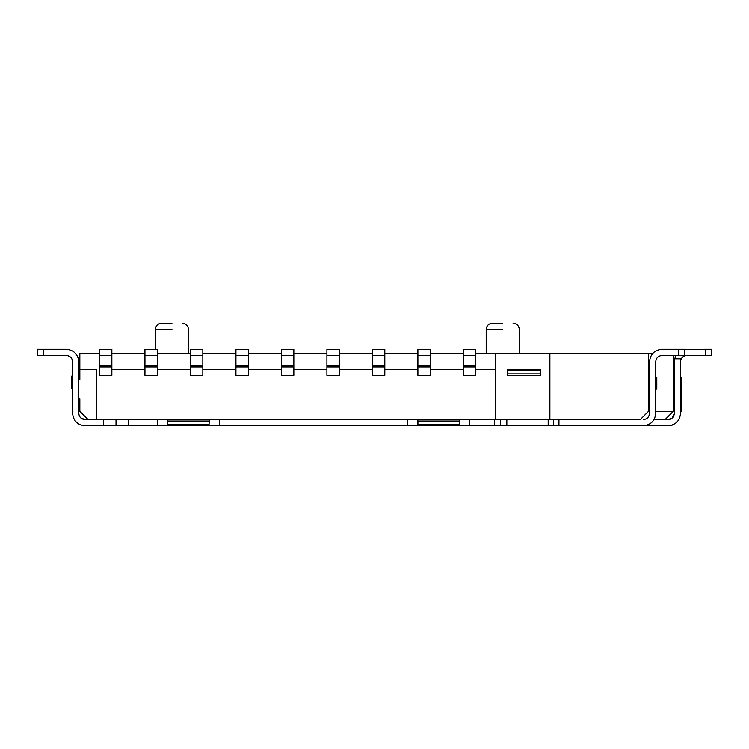 <?xml version="1.0" encoding="UTF-8"?>
<svg xmlns="http://www.w3.org/2000/svg" width="749" height="749" viewBox="0 0 749 749"><rect width="100%" height="100%" fill="white"/><g stroke="black" fill="none" stroke-linecap="round" stroke-linejoin="round"><path stroke-width="1.12" d="M665.065 419.58L654.055 419.58L665.065 419.58L673.342 411.304L673.342 355.475L673.342 411.304L655.721 411.304L673.342 411.304L665.065 419.58L668.127 419.58C671.872 419.187 673.931 417.118 674.334 413.373L674.334 358.78L680.532 358.78L680.532 413.373C679.746 420.854 675.607 424.992 668.127 425.778L85.011 425.778L167.514 425.778L167.72 424.337L209.074 424.337L209.28 425.778L417.717 425.778L417.923 424.337L459.277 424.337L459.483 425.778L668.127 425.778C675.607 424.992 679.746 420.854 680.532 413.373L680.532 358.78L674.334 358.78L674.334 413.373C673.931 417.118 671.872 419.187 668.127 419.58L665.065 419.58M640.255 419.58L116.029 419.58L640.255 419.58L648.522 411.304L649.514 411.304L648.522 411.304L648.522 353.406L652.679 353.406L648.522 353.406L648.522 411.304L640.255 419.58M79.843 353.406L99.458 353.406L79.843 353.406L79.843 369.163L79.843 353.406M111.863 353.406L144.95 353.406L111.863 353.406M157.356 353.406L190.443 353.406L157.356 353.406M202.848 353.406L235.935 353.406L202.848 353.406M248.34 353.406L281.427 353.406L248.34 353.406M293.833 353.406L326.91 353.406L293.833 353.406M339.325 353.406L372.403 353.406L339.325 353.406M384.817 353.406L417.895 353.406L384.817 353.406M430.301 353.406L463.388 353.406L430.301 353.406M475.793 353.406L648.522 353.406L549.888 353.406L549.888 419.58L549.888 353.406L495.464 353.406L495.464 419.58L495.464 353.406L475.793 353.406M79.843 411.304L79.843 398.899L79.843 411.304L88.11 419.58L79.843 411.304L78.804 411.304L79.843 411.304M79.843 379.462L79.843 369.163L79.843 379.462L78.804 379.462L79.843 379.462M96.378 369.163L96.378 419.58L96.378 369.163L79.843 369.163L96.378 369.163M72.606 379.462L71.567 379.462L71.567 388.562L72.606 389.854L71.567 388.562L71.567 379.462L72.606 379.462M78.804 397.607L79.843 398.899L78.804 397.607M495.464 369.163L475.793 369.163L495.464 369.163M463.388 369.163L430.301 369.163L463.388 369.163M417.895 369.163L384.817 369.163L417.895 369.163M372.403 369.163L339.325 369.163L372.403 369.163M326.91 369.163L293.833 369.163L326.91 369.163M281.427 369.163L248.34 369.163L281.427 369.163L281.427 375.371L281.427 369.163M235.935 369.163L202.848 369.163L235.935 369.163M190.443 369.163L157.356 369.163L190.443 369.163M144.95 369.163L111.863 369.163L144.95 369.163M79.843 377.393L78.804 377.393L79.843 377.393M72.606 377.393L71.567 377.393L71.567 379.462L71.567 377.393L72.606 377.393M79.843 376.157L78.804 376.157L79.843 376.157M72.606 376.157L71.567 376.157L71.567 377.393L71.567 376.157L72.606 376.157M673.342 377.393L674.334 377.393L673.342 377.393M680.532 377.393L681.609 377.393L680.532 377.393M673.342 398.899L674.334 397.663L673.342 398.899M680.532 389.901L681.609 388.562L681.609 377.393L681.609 411.304L681.609 388.562L680.532 389.901M680.532 412.381L681.609 411.304L680.532 412.381M648.522 377.393L649.514 377.393L648.522 377.393M655.721 377.393L656.798 377.393L655.721 377.393M648.522 398.899L649.514 397.663L648.522 398.899M655.721 389.901L656.798 388.562L656.798 377.393L656.798 388.562L655.721 389.901M171.942 329.42L155.399 329.42L171.942 329.42M502.748 329.42L486.204 329.42L502.748 329.42M502.748 323.222L492.402 323.222L502.748 323.287M171.942 323.222L161.597 323.222L171.942 323.287M326.91 365.446L326.91 366.963L339.325 366.963L339.325 365.446L326.91 365.446L326.91 349.315L326.91 355.522L339.325 355.522L339.325 375.371L326.91 375.371L326.91 365.446L339.325 365.446L339.325 349.315L339.325 355.522L326.91 355.522L326.91 365.446M339.325 349.315L326.91 349.315L339.325 349.315M339.325 366.963L326.91 366.963L326.91 375.371L339.325 375.371L339.325 366.963M417.895 365.446L417.895 366.963L430.301 366.963L430.301 365.446L417.895 365.446L417.895 349.315L417.895 355.522L430.301 355.522L430.301 375.371L417.895 375.371L417.895 365.446L430.301 365.446L430.301 349.315L430.301 355.522L417.895 355.522L417.895 365.446M430.301 349.315L417.895 349.315L430.301 349.315M430.301 366.963L417.895 366.963L417.895 375.371L430.301 375.371L430.301 366.963M540.544 369.163L540.544 375.371L507.457 375.371L507.457 373.92L540.544 373.92L540.544 370.615L507.457 370.615L507.457 373.92L507.457 369.163L540.544 369.163L507.457 369.163L507.457 370.615L540.544 370.615L540.544 369.163M507.457 373.92L507.457 375.371L540.544 375.371L540.544 373.92L507.457 373.92M190.443 365.446L190.443 366.963L202.848 366.963L202.848 365.446L190.443 365.446L190.443 349.315L190.443 355.522L202.848 355.522L202.848 375.371L190.443 375.371L190.443 365.446L202.848 365.446L202.848 349.315L202.848 355.522L190.443 355.522L190.443 365.446M202.848 349.315L190.443 349.315L202.848 349.315M202.848 366.963L190.443 366.963L190.443 375.371L202.848 375.371L202.848 366.963M99.458 365.446L99.458 366.963L111.863 366.963L111.863 365.446L99.458 365.446L99.458 349.315L99.458 355.522L111.863 355.522L111.863 375.371L99.458 375.371L99.458 365.446L111.863 365.446L111.863 349.315L111.863 355.522L99.458 355.522L99.458 365.446M111.863 349.315L99.458 349.315L111.863 349.315M111.863 366.963L99.458 366.963L99.458 375.371L111.863 375.371L111.863 366.963M463.388 365.446L463.388 366.963L475.793 366.963L475.793 365.446L463.388 365.446L463.388 349.315L463.388 355.522L475.793 355.522L475.793 375.371L463.388 375.371L463.388 365.446L475.793 365.446L475.793 349.315L475.793 355.522L463.388 355.522L463.388 365.446M475.793 349.315L463.388 349.315L475.793 349.315M475.793 366.963L463.388 366.963L463.388 375.371L475.793 375.371L475.793 366.963M144.95 365.446L144.95 366.963L157.356 366.963L157.356 365.446L144.95 365.446L144.95 349.315L144.95 355.522L157.356 355.522L157.356 375.371L144.95 375.371L144.95 365.446L157.356 365.446L157.356 349.315L157.356 355.522L144.95 355.522L144.95 365.446M157.356 349.315L144.95 349.315L157.356 349.315M157.356 366.963L144.95 366.963L144.95 375.371L157.356 375.371L157.356 366.963M235.935 365.446L235.935 366.963L248.34 366.963L248.34 365.446L235.935 365.446L235.935 349.315L235.935 355.522L248.34 355.522L248.34 375.371L235.935 375.371L235.935 365.446L248.34 365.446L248.34 349.315L248.34 355.522L235.935 355.522L235.935 365.446M248.34 349.315L235.935 349.315L248.34 349.315M248.34 366.963L235.935 366.963L235.935 375.371L248.34 375.371L248.34 366.963M372.403 365.446L372.403 366.963L384.817 366.963L384.817 365.446L372.403 365.446L372.403 349.315L372.403 355.522L384.817 355.522L384.817 375.371L372.403 375.371L372.403 365.446L384.817 365.446L384.817 349.315L384.817 355.522L372.403 355.522L372.403 365.446M384.817 349.315L372.403 349.315L384.817 349.315M384.817 366.963L372.403 366.963L372.403 375.371L384.817 375.371L384.817 366.963M281.427 365.446L281.427 366.963L293.833 366.963L293.833 365.446L281.427 365.446L281.427 355.522L293.833 355.522L293.833 349.315L281.427 349.315L281.427 355.522L281.427 349.315L293.833 349.315L293.833 375.371L281.427 375.371L281.427 365.446L293.833 365.446L293.833 355.522L281.427 355.522L281.427 365.446M293.833 369.163L293.833 375.371L293.833 369.163M293.833 366.963L281.427 366.963L281.427 375.371L293.833 375.371L293.833 366.963M72.606 413.373L72.606 361.683L72.606 413.373C73.393 420.854 77.531 424.992 85.011 425.778C77.531 424.992 73.393 420.854 72.606 413.373M80.705 417.839L85.011 419.58C81.266 419.187 79.197 417.118 78.804 413.373L78.804 361.683L78.804 413.373C79.197 417.118 81.266 419.187 85.011 419.58L103.615 419.58L103.615 425.778L103.615 419.58L85.011 419.58M78.804 357.545L78.804 361.72L78.804 357.545L78.093 357.545L78.804 357.545M674.222 414.543L672.677 417.586M672.265 417.998L668.127 419.58L672.265 417.998L674.334 413.373M711.55 349.277L711.55 355.475L705.343 355.475L705.343 349.277L684.67 349.446L711.55 349.277L705.343 349.277L705.343 355.475L686.739 355.475L711.55 355.475L711.55 349.277M661.919 355.475L678.463 355.475L678.463 349.277L661.919 349.277C654.439 350.064 650.31 354.202 649.514 361.683L649.514 413.373C649.121 417.118 647.052 419.187 643.316 419.58C647.052 419.187 649.121 417.118 649.514 413.373L649.514 361.683C650.31 354.202 654.439 350.064 661.919 349.277L684.67 349.277L684.67 355.475L661.919 355.475C658.184 355.869 656.115 357.938 655.721 361.683C656.115 357.938 658.184 355.869 661.919 355.475M558.951 419.58L558.951 425.778L558.951 419.58M643.316 425.778C650.797 424.992 654.935 420.854 655.721 413.373L655.721 361.683L655.721 413.373C654.935 420.854 650.797 424.992 643.316 425.778M553.567 419.58L553.567 425.778L553.567 419.58M548.193 419.58L548.193 425.778L548.193 419.58M506.839 419.58L506.839 425.778L506.839 419.58M500.632 419.58L500.632 425.778L500.632 419.58M494.434 419.58L494.434 425.778L494.434 419.58M469.623 419.58L469.623 425.778L469.623 419.58M459.483 419.58L459.277 424.337L459.277 421.022L417.923 421.022L417.923 424.337L417.717 419.58L417.923 421.022L459.277 421.022L459.483 419.58M407.587 419.58L407.587 425.778L407.587 419.58M219.42 419.58L219.42 425.778L219.42 419.58M209.28 419.58L209.074 424.337L209.074 421.022L167.72 421.022L167.72 424.337L167.514 419.58L167.72 421.022L209.074 421.022L209.28 419.58M157.384 419.58L157.384 425.778L157.384 419.58M128.435 419.58L128.435 425.778L128.435 419.58L116.029 419.58L116.029 425.778L116.029 419.58L103.615 419.58L128.435 419.58M66.399 349.277L43.657 349.277L43.657 355.475L66.399 355.475C70.144 355.869 72.204 357.938 72.606 361.683C72.204 357.938 70.144 355.869 66.399 355.475L37.45 355.475L37.45 349.277L66.399 349.277C73.879 350.064 78.018 354.202 78.804 361.683C78.018 354.202 73.879 350.064 66.399 349.277M209.28 425.778L209.074 424.337L167.72 424.337L167.514 425.778L209.28 425.778M459.483 425.778L459.277 424.337L417.923 424.337L417.717 425.778L459.483 425.778M672.265 425.076L671.581 425.292L672.265 425.076M675.991 355.475L674.671 358.78L675.991 355.475M680.532 361.683C680.925 357.938 682.994 355.869 686.739 355.475C682.994 355.869 680.925 357.938 680.532 361.683M684.67 349.277L678.463 349.277L678.463 355.475L684.67 355.475L684.67 349.277M43.657 349.277L37.45 349.277L37.45 355.475L43.657 355.475L43.657 349.277M182.279 323.222C186.024 323.615 188.093 325.675 188.486 329.42L188.486 353.406M161.597 323.222C157.861 323.615 155.792 325.675 155.399 329.42L155.399 349.315M513.084 323.222C516.829 323.615 518.898 325.675 519.291 329.42L519.291 353.406M492.402 323.222C488.666 323.615 486.597 325.675 486.204 329.42L486.204 353.406"/></g></svg>
